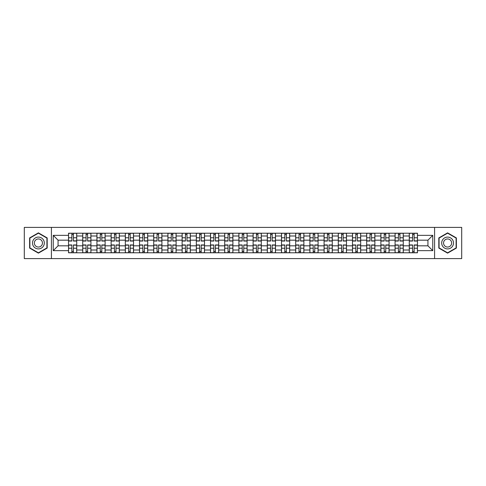 <?xml version="1.0" encoding="UTF-8"?>
<svg xmlns="http://www.w3.org/2000/svg" width="486" height="486" viewBox="0 0 486 486"><rect width="100%" height="100%" fill="white"/><g stroke="black" fill="none" stroke-linecap="round" stroke-linejoin="round"><path stroke-width="0.73" d="M434.581 258.607L461.7 258.607L461.7 227.393L24.3 227.393L24.3 258.607L434.581 258.607L434.581 227.393M82.729 252.781L82.729 235.989L76.721 235.989L76.721 252.781M76.721 235.989L76.721 233.219M82.729 235.989L82.729 233.219M90.918 233.219L90.918 252.781M96.927 252.781L96.927 233.219M105.116 233.219L105.116 252.781M111.124 252.781L111.124 233.219M119.313 233.219L119.313 252.781M125.321 252.781L125.321 233.219M133.516 233.219L133.516 252.781M139.518 252.781L139.518 233.219M147.714 233.219L147.714 252.781M153.716 252.781L153.716 233.219M161.911 233.219L161.911 252.781M167.913 252.781L167.913 233.219M176.108 233.219L176.108 252.781M182.116 252.781L182.116 233.219M190.305 233.219L190.305 252.781M196.314 252.781L196.314 233.219M204.503 233.219L204.503 252.781M210.511 252.781L210.511 233.219M218.7 233.219L218.7 252.781M224.708 252.781L224.708 233.219M232.897 233.219L232.897 252.781M238.905 252.781L238.905 233.219M247.095 233.219L247.095 252.781M253.103 252.781L253.103 233.219M261.292 233.219L261.292 252.781M267.3 252.781L267.3 233.219M275.489 233.219L275.489 252.781M281.497 252.781L281.497 233.219M289.686 233.219L289.686 252.781M295.695 252.781L295.695 233.219M303.884 233.219L303.884 252.781M309.892 252.781L309.892 233.219M318.087 233.219L318.087 252.781M324.089 252.781L324.089 233.219M332.284 233.219L332.284 252.781M338.286 252.781L338.286 233.219M346.482 233.219L346.482 252.781M352.484 252.781L352.484 233.219M360.679 233.219L360.679 252.781M366.687 252.781L366.687 233.219M374.876 233.219L374.876 252.781M380.884 252.781L380.884 233.219M389.073 233.219L389.073 252.781M395.082 252.781L395.082 233.219M403.271 233.219L403.271 252.781M409.279 252.781L409.279 233.219M409.279 245.819L403.271 245.819M395.082 245.819L389.073 245.819M380.884 245.819L374.876 245.819M366.687 245.819L360.679 245.819M352.484 245.819L346.482 245.819M338.286 245.819L332.284 245.819M324.089 245.819L318.087 245.819M309.892 245.819L303.884 245.819M295.695 245.819L289.686 245.819M281.497 245.819L275.489 245.819M267.3 245.819L261.292 245.819M253.103 245.819L247.095 245.819M238.905 245.819L232.897 245.819M224.708 245.819L218.7 245.819M210.511 245.819L204.503 245.819M196.314 245.819L190.305 245.819M182.116 245.819L176.108 245.819M167.913 245.819L161.911 245.819M153.716 245.819L147.714 245.819M139.518 245.819L133.516 245.819M125.321 245.819L119.313 245.819M111.124 245.819L105.116 245.819M96.927 245.819L90.918 245.819M82.729 245.819L76.721 245.819M409.279 240.181L403.271 240.181M395.082 240.181L389.073 240.181M380.884 240.181L374.876 240.181M366.687 240.181L360.679 240.181M352.484 240.181L346.482 240.181M338.286 240.181L332.284 240.181M324.089 240.181L318.087 240.181M309.892 240.181L303.884 240.181M295.695 240.181L289.686 240.181M281.497 240.181L275.489 240.181M267.3 240.181L261.292 240.181M253.103 240.181L247.095 240.181M238.905 240.181L232.897 240.181M224.708 240.181L218.7 240.181M210.511 240.181L204.503 240.181M196.314 240.181L190.305 240.181M182.116 240.181L176.108 240.181M167.913 240.181L161.911 240.181M153.716 240.181L147.714 240.181M139.518 240.181L133.516 240.181M125.321 240.181L119.313 240.181M111.124 240.181L105.116 240.181M96.927 240.181L90.918 240.181M82.729 240.181L76.721 240.181M58.065 245.819L68.532 245.819L68.532 240.181L58.065 240.181L58.065 245.819L53.241 250.642L53.241 235.358L68.532 235.358L68.532 240.181M417.468 240.181L417.468 245.819L427.935 245.819L427.935 240.181L417.468 240.181L417.468 233.219L68.532 233.219L68.532 235.358M417.468 235.358L432.759 235.358L432.759 250.642L417.468 250.642L417.468 245.819M68.532 245.819L68.532 252.781L417.468 252.781L417.468 250.642M68.532 250.642L53.241 250.642M51.419 258.607L51.419 227.393M47.191 237.927L38.406 232.861L29.622 237.927L29.622 248.073L38.406 253.139L47.191 248.073L47.191 237.927M456.378 237.927L447.594 232.861L438.809 237.927L438.809 248.073L447.594 253.139L456.378 248.073L456.378 237.927M73.398 251.42L71.855 251.42M71.855 234.58L73.398 234.58M87.595 251.42L86.052 251.42M86.052 234.58L87.595 234.58M101.799 251.42L100.25 251.42M100.25 234.58L101.799 234.58M115.996 251.42L114.447 251.42M114.447 234.58L115.996 234.58M130.193 251.42L128.644 251.42M128.644 234.58L130.193 234.58M144.391 251.42L142.841 251.42M142.841 234.58L144.391 234.58M158.588 251.42L157.039 251.42M157.039 234.58L158.588 234.58M172.785 251.42L171.236 251.42M171.236 234.58L172.785 234.58M186.982 251.42L185.433 251.42M185.433 234.58L186.982 234.58M201.18 251.42L199.631 251.42M199.631 234.58L201.18 234.58M215.377 251.42L213.834 251.42M213.834 234.58L215.377 234.58M229.574 251.42L228.031 251.42M228.031 234.58L229.574 234.58M243.772 251.42L242.228 251.42M242.228 234.58L243.772 234.58M257.969 251.42L256.426 251.42M256.426 234.58L257.969 234.58M272.166 251.42L270.623 251.42M270.623 234.58L272.166 234.58M286.369 251.42L284.82 251.42M284.82 234.58L286.369 234.58M300.567 251.42L299.018 251.42M299.018 234.58L300.567 234.58M314.764 251.42L313.215 251.42M313.215 234.58L314.764 234.58M328.961 251.42L327.412 251.42M327.412 234.58L328.961 234.58M343.159 251.42L341.609 251.42M341.609 234.58L343.159 234.58M357.356 251.42L355.807 251.42M355.807 234.58L357.356 234.58M371.553 251.42L370.004 251.42M370.004 234.58L371.553 234.58M385.75 251.42L384.201 251.42M384.201 234.58L385.75 234.58M399.948 251.42L398.405 251.42M398.405 234.58L399.948 234.58M414.145 251.42L412.602 251.42M412.602 234.58L414.145 234.58M53.241 235.358L58.065 240.181M427.935 245.819L432.759 250.642M427.935 240.181L432.759 235.358M73.398 241.044L73.398 233.304L76.679 233.304L76.679 241.044L73.398 241.044M71.855 234.489L73.398 234.489M70.531 233.304L68.575 233.304L68.575 241.044L71.855 241.044L71.855 233.304L73.398 233.304M71.855 244.956L71.855 252.696L68.575 252.696L68.575 244.956L71.855 244.956M73.398 251.511L71.855 251.511M74.723 252.696L76.679 252.696L76.679 244.956L73.398 244.956L73.398 252.696L71.855 252.696M87.595 241.044L87.595 233.304L90.876 233.304L90.876 241.044L87.595 241.044M86.052 234.489L87.595 234.489M84.734 233.304L82.772 233.304L82.772 241.044L86.052 241.044L86.052 233.304L87.595 233.304M101.799 241.044L101.799 233.304L105.073 233.304L105.073 241.044L101.799 241.044M100.25 234.489L101.799 234.489M98.931 233.304L96.975 233.304L96.975 241.044L100.25 241.044L100.25 233.304L101.799 233.304M33.285 245.959A5.917 5.917 0 0 0 41.365 248.121A5.917 5.917 0 0 0 43.527 240.041A5.917 5.917 0 0 0 35.448 237.879A5.917 5.917 0 0 0 33.285 245.959M34.901 245.023A4.052 4.052 0 0 0 40.429 246.505A4.052 4.052 0 0 0 41.911 240.977A4.052 4.052 0 0 0 36.383 239.495A4.052 4.052 0 0 0 34.901 245.023M38.406 233.177L46.917 238.085L46.917 247.915L38.406 252.823L29.895 247.915L29.895 238.085L38.406 233.177M442.473 245.959A5.917 5.917 0 0 0 450.552 248.121A5.917 5.917 0 0 0 452.715 240.041A5.917 5.917 0 0 0 444.635 237.879A5.917 5.917 0 0 0 442.473 245.959M444.089 245.023A4.052 4.052 0 0 0 449.617 246.505A4.052 4.052 0 0 0 451.099 240.977A4.052 4.052 0 0 0 445.571 239.495A4.052 4.052 0 0 0 444.089 245.023M447.594 233.177L456.105 238.085L456.105 247.915L447.594 252.823L439.083 247.915L439.083 238.085L447.594 233.177M86.052 244.956L86.052 252.696L82.772 252.696L82.772 244.956L86.052 244.956M87.595 251.511L86.052 251.511M88.92 252.696L90.876 252.696L90.876 244.956L87.595 244.956L87.595 252.696L86.052 252.696M100.25 244.956L100.25 252.696L96.975 252.696L96.975 244.956L100.25 244.956M101.799 251.511L100.25 251.511M103.117 252.696L105.073 252.696L105.073 244.956L101.799 244.956L101.799 252.696L100.25 252.696M115.996 241.044L115.996 233.304L119.27 233.304L119.27 241.044L115.996 241.044M114.447 234.489L115.996 234.489M113.129 233.304L111.173 233.304L111.173 241.044L114.447 241.044L114.447 233.304L115.996 233.304M130.193 241.044L130.193 233.304L133.468 233.304L133.468 241.044L130.193 241.044M128.644 234.489L130.193 234.489M127.326 233.304L125.37 233.304L125.37 241.044L128.644 241.044L128.644 233.304L130.193 233.304M144.391 241.044L144.391 233.304L147.665 233.304L147.665 241.044L144.391 241.044M142.841 234.489L144.391 234.489M141.523 233.304L139.567 233.304L139.567 241.044L142.841 241.044L142.841 233.304L144.391 233.304M114.447 244.956L114.447 252.696L111.173 252.696L111.173 244.956L114.447 244.956M115.996 251.511L114.447 251.511M117.314 252.696L119.27 252.696L119.27 244.956L115.996 244.956L115.996 252.696L114.447 252.696M128.644 244.956L128.644 252.696L125.37 252.696L125.37 244.956L128.644 244.956M130.193 251.511L128.644 251.511M131.512 252.696L133.468 252.696L133.468 244.956L130.193 244.956L130.193 252.696L128.644 252.696M142.841 244.956L142.841 252.696L139.567 252.696L139.567 244.956L142.841 244.956M144.391 251.511L142.841 251.511M145.709 252.696L147.665 252.696L147.665 244.956L144.391 244.956L144.391 252.696L142.841 252.696M158.588 241.044L158.588 233.304L161.862 233.304L161.862 241.044L158.588 241.044M157.039 234.489L158.588 234.489M155.72 233.304L153.764 233.304L153.764 241.044L157.039 241.044L157.039 233.304L158.588 233.304M157.039 244.956L157.039 252.696L153.764 252.696L153.764 244.956L157.039 244.956M158.588 251.511L157.039 251.511M159.906 252.696L161.862 252.696L161.862 244.956L158.588 244.956L158.588 252.696L157.039 252.696M172.785 241.044L172.785 233.304L176.06 233.304L176.06 241.044L172.785 241.044M171.236 234.489L172.785 234.489M169.918 233.304L167.962 233.304L167.962 241.044L171.236 241.044L171.236 233.304L172.785 233.304M171.236 244.956L171.236 252.696L167.962 252.696L167.962 244.956L171.236 244.956M172.785 251.511L171.236 251.511M174.103 252.696L176.06 252.696L176.06 244.956L172.785 244.956L172.785 252.696L171.236 252.696M186.982 241.044L186.982 233.304L190.257 233.304L190.257 241.044L186.982 241.044M185.433 234.489L186.982 234.489M184.115 233.304L182.159 233.304L182.159 241.044L185.433 241.044L185.433 233.304L186.982 233.304M185.433 244.956L185.433 252.696L182.159 252.696L182.159 244.956L185.433 244.956M186.982 251.511L185.433 251.511M188.301 252.696L190.257 252.696L190.257 244.956L186.982 244.956L186.982 252.696L185.433 252.696M201.18 241.044L201.18 233.304L204.454 233.304L204.454 241.044L201.18 241.044M199.631 234.489L201.18 234.489M198.312 233.304L196.356 233.304L196.356 241.044L199.631 241.044L199.631 233.304L201.18 233.304M199.631 244.956L199.631 252.696L196.356 252.696L196.356 244.956L199.631 244.956M201.18 251.511L199.631 251.511M202.498 252.696L204.454 252.696L204.454 244.956L201.18 244.956L201.18 252.696L199.631 252.696M215.377 241.044L215.377 233.304L218.657 233.304L218.657 241.044L215.377 241.044M213.834 234.489L215.377 234.489M212.51 233.304L210.553 233.304L210.553 241.044L213.834 241.044L213.834 233.304L215.377 233.304M229.574 241.044L229.574 233.304L232.855 233.304L232.855 241.044L229.574 241.044M228.031 234.489L229.574 234.489M226.707 233.304L224.751 233.304L224.751 241.044L228.031 241.044L228.031 233.304L229.574 233.304M243.772 241.044L243.772 233.304L247.052 233.304L247.052 241.044L243.772 241.044M242.228 234.489L243.772 234.489M240.904 233.304L238.948 233.304L238.948 241.044L242.228 241.044L242.228 233.304L243.772 233.304M257.969 241.044L257.969 233.304L261.249 233.304L261.249 241.044L257.969 241.044M256.426 234.489L257.969 234.489M255.107 233.304L253.145 233.304L253.145 241.044L256.426 241.044L256.426 233.304L257.969 233.304M272.166 241.044L272.166 233.304L275.447 233.304L275.447 241.044L272.166 241.044M270.623 234.489L272.166 234.489M269.305 233.304L267.343 233.304L267.343 241.044L270.623 241.044L270.623 233.304L272.166 233.304M286.369 241.044L286.369 233.304L289.644 233.304L289.644 241.044L286.369 241.044M284.82 234.489L286.369 234.489M283.502 233.304L281.546 233.304L281.546 241.044L284.82 241.044L284.82 233.304L286.369 233.304M213.834 244.956L213.834 252.696L210.553 252.696L210.553 244.956L213.834 244.956M215.377 251.511L213.834 251.511M216.695 252.696L218.657 252.696L218.657 244.956L215.377 244.956L215.377 252.696L213.834 252.696M228.031 244.956L228.031 252.696L224.751 252.696L224.751 244.956L228.031 244.956M229.574 251.511L228.031 251.511M230.893 252.696L232.855 252.696L232.855 244.956L229.574 244.956L229.574 252.696L228.031 252.696M242.228 244.956L242.228 252.696L238.948 252.696L238.948 244.956L242.228 244.956M243.772 251.511L242.228 251.511M245.096 252.696L247.052 252.696L247.052 244.956L243.772 244.956L243.772 252.696L242.228 252.696M256.426 244.956L256.426 252.696L253.145 252.696L253.145 244.956L256.426 244.956M257.969 251.511L256.426 251.511M259.293 252.696L261.249 252.696L261.249 244.956L257.969 244.956L257.969 252.696L256.426 252.696M270.623 244.956L270.623 252.696L267.343 252.696L267.343 244.956L270.623 244.956M272.166 251.511L270.623 251.511M273.49 252.696L275.447 252.696L275.447 244.956L272.166 244.956L272.166 252.696L270.623 252.696M284.82 244.956L284.82 252.696L281.546 252.696L281.546 244.956L284.82 244.956M286.369 251.511L284.82 251.511M287.688 252.696L289.644 252.696L289.644 244.956L286.369 244.956L286.369 252.696L284.82 252.696M300.567 241.044L300.567 233.304L303.841 233.304L303.841 241.044L300.567 241.044M299.018 234.489L300.567 234.489M297.699 233.304L295.743 233.304L295.743 241.044L299.018 241.044L299.018 233.304L300.567 233.304M299.018 244.956L299.018 252.696L295.743 252.696L295.743 244.956L299.018 244.956M300.567 251.511L299.018 251.511M301.885 252.696L303.841 252.696L303.841 244.956L300.567 244.956L300.567 252.696L299.018 252.696M314.764 241.044L314.764 233.304L318.038 233.304L318.038 241.044L314.764 241.044M313.215 234.489L314.764 234.489M311.897 233.304L309.94 233.304L309.94 241.044L313.215 241.044L313.215 233.304L314.764 233.304M313.215 244.956L313.215 252.696L309.94 252.696L309.94 244.956L313.215 244.956M314.764 251.511L313.215 251.511M316.082 252.696L318.038 252.696L318.038 244.956L314.764 244.956L314.764 252.696L313.215 252.696M328.961 241.044L328.961 233.304L332.236 233.304L332.236 241.044L328.961 241.044M327.412 234.489L328.961 234.489M326.094 233.304L324.138 233.304L324.138 241.044L327.412 241.044L327.412 233.304L328.961 233.304M327.412 244.956L327.412 252.696L324.138 252.696L324.138 244.956L327.412 244.956M328.961 251.511L327.412 251.511M330.28 252.696L332.236 252.696L332.236 244.956L328.961 244.956L328.961 252.696L327.412 252.696M343.159 241.044L343.159 233.304L346.433 233.304L346.433 241.044L343.159 241.044M341.609 234.489L343.159 234.489M340.291 233.304L338.335 233.304L338.335 241.044L341.609 241.044L341.609 233.304L343.159 233.304M341.609 244.956L341.609 252.696L338.335 252.696L338.335 244.956L341.609 244.956M343.159 251.511L341.609 251.511M344.477 252.696L346.433 252.696L346.433 244.956L343.159 244.956L343.159 252.696L341.609 252.696M357.356 241.044L357.356 233.304L360.63 233.304L360.63 241.044L357.356 241.044M355.807 234.489L357.356 234.489M354.488 233.304L352.532 233.304L352.532 241.044L355.807 241.044L355.807 233.304L357.356 233.304M355.807 244.956L355.807 252.696L352.532 252.696L352.532 244.956L355.807 244.956M357.356 251.511L355.807 251.511M358.674 252.696L360.63 252.696L360.63 244.956L357.356 244.956L357.356 252.696L355.807 252.696M371.553 241.044L371.553 233.304L374.828 233.304L374.828 241.044L371.553 241.044M370.004 234.489L371.553 234.489M368.686 233.304L366.73 233.304L366.73 241.044L370.004 241.044L370.004 233.304L371.553 233.304M370.004 244.956L370.004 252.696L366.73 252.696L366.73 244.956L370.004 244.956M371.553 251.511L370.004 251.511M372.871 252.696L374.828 252.696L374.828 244.956L371.553 244.956L371.553 252.696L370.004 252.696M385.75 241.044L385.75 233.304L389.025 233.304L389.025 241.044L385.75 241.044M384.201 234.489L385.75 234.489M382.883 233.304L380.927 233.304L380.927 241.044L384.201 241.044L384.201 233.304L385.75 233.304M384.201 244.956L384.201 252.696L380.927 252.696L380.927 244.956L384.201 244.956M385.75 251.511L384.201 251.511M387.069 252.696L389.025 252.696L389.025 244.956L385.75 244.956L385.75 252.696L384.201 252.696M399.948 241.044L399.948 233.304L403.228 233.304L403.228 241.044L399.948 241.044M398.405 234.489L399.948 234.489M397.08 233.304L395.124 233.304L395.124 241.044L398.405 241.044L398.405 233.304L399.948 233.304M398.405 244.956L398.405 252.696L395.124 252.696L395.124 244.956L398.405 244.956M399.948 251.511L398.405 251.511M401.266 252.696L403.228 252.696L403.228 244.956L399.948 244.956L399.948 252.696L398.405 252.696M414.145 241.044L414.145 233.304L417.425 233.304L417.425 241.044L414.145 241.044M412.602 234.489L414.145 234.489M411.278 233.304L409.321 233.304L409.321 241.044L412.602 241.044L412.602 233.304L414.145 233.304M412.602 244.956L412.602 252.696L409.321 252.696L409.321 244.956L412.602 244.956M414.145 251.511L412.602 251.511M415.469 252.696L417.425 252.696L417.425 244.956L414.145 244.956L414.145 252.696L412.602 252.696M395.082 235.989L389.073 235.989M380.884 235.989L374.876 235.989M366.687 235.989L360.679 235.989M352.484 235.989L346.482 235.989M338.286 235.989L332.284 235.989M324.089 235.989L318.087 235.989M309.892 235.989L303.884 235.989M295.695 235.989L289.686 235.989M281.497 235.989L275.489 235.989M267.3 235.989L261.292 235.989M253.103 235.989L247.095 235.989M238.905 235.989L232.897 235.989M224.708 235.989L218.7 235.989M210.511 235.989L204.503 235.989M196.314 235.989L190.305 235.989M182.116 235.989L176.108 235.989M167.913 235.989L161.911 235.989M153.716 235.989L147.714 235.989M139.518 235.989L133.516 235.989M125.321 235.989L119.313 235.989M111.124 235.989L105.116 235.989M96.927 235.989L90.918 235.989M409.279 235.989L403.271 235.989M395.082 250.011L389.073 250.011M380.884 250.011L374.876 250.011M366.687 250.011L360.679 250.011M352.484 250.011L346.482 250.011M338.286 250.011L332.284 250.011M324.089 250.011L318.087 250.011M309.892 250.011L303.884 250.011M295.695 250.011L289.686 250.011M281.497 250.011L275.489 250.011M267.3 250.011L261.292 250.011M253.103 250.011L247.095 250.011M238.905 250.011L232.897 250.011M224.708 250.011L218.7 250.011M210.511 250.011L204.503 250.011M196.314 250.011L190.305 250.011M182.116 250.011L176.108 250.011M167.913 250.011L161.911 250.011M153.716 250.011L147.714 250.011M139.518 250.011L133.516 250.011M125.321 250.011L119.313 250.011M111.124 250.011L105.116 250.011M96.927 250.011L90.918 250.011M82.729 250.011L76.721 250.011M409.279 250.011L403.271 250.011M73.398 240.849L76.679 240.849M73.398 237.775L76.679 237.775M68.575 240.849L71.855 240.849M68.575 237.775L71.855 237.775M71.855 245.151L68.575 245.151M71.855 248.225L68.575 248.225M76.679 245.151L73.398 245.151M76.679 248.225L73.398 248.225M87.595 240.849L90.876 240.849M87.595 237.775L90.876 237.775M82.772 240.849L86.052 240.849M82.772 237.775L86.052 237.775M101.799 240.849L105.073 240.849M101.799 237.775L105.073 237.775M96.975 240.849L100.25 240.849M96.975 237.775L100.25 237.775M86.052 245.151L82.772 245.151M86.052 248.225L82.772 248.225M90.876 245.151L87.595 245.151M90.876 248.225L87.595 248.225M100.25 245.151L96.975 245.151M100.25 248.225L96.975 248.225M105.073 245.151L101.799 245.151M105.073 248.225L101.799 248.225M115.996 240.849L119.27 240.849M115.996 237.775L119.27 237.775M111.173 240.849L114.447 240.849M111.173 237.775L114.447 237.775M130.193 240.849L133.468 240.849M130.193 237.775L133.468 237.775M125.37 240.849L128.644 240.849M125.37 237.775L128.644 237.775M144.391 240.849L147.665 240.849M144.391 237.775L147.665 237.775M139.567 240.849L142.841 240.849M139.567 237.775L142.841 237.775M114.447 245.151L111.173 245.151M114.447 248.225L111.173 248.225M119.27 245.151L115.996 245.151M119.27 248.225L115.996 248.225M128.644 245.151L125.37 245.151M128.644 248.225L125.37 248.225M133.468 245.151L130.193 245.151M133.468 248.225L130.193 248.225M142.841 245.151L139.567 245.151M142.841 248.225L139.567 248.225M147.665 245.151L144.391 245.151M147.665 248.225L144.391 248.225M158.588 240.849L161.862 240.849M158.588 237.775L161.862 237.775M153.764 240.849L157.039 240.849M153.764 237.775L157.039 237.775M157.039 245.151L153.764 245.151M157.039 248.225L153.764 248.225M161.862 245.151L158.588 245.151M161.862 248.225L158.588 248.225M172.785 240.849L176.06 240.849M172.785 237.775L176.06 237.775M167.962 240.849L171.236 240.849M167.962 237.775L171.236 237.775M171.236 245.151L167.962 245.151M171.236 248.225L167.962 248.225M176.06 245.151L172.785 245.151M176.06 248.225L172.785 248.225M186.982 240.849L190.257 240.849M186.982 237.775L190.257 237.775M182.159 240.849L185.433 240.849M182.159 237.775L185.433 237.775M185.433 245.151L182.159 245.151M185.433 248.225L182.159 248.225M190.257 245.151L186.982 245.151M190.257 248.225L186.982 248.225M201.18 240.849L204.454 240.849M201.18 237.775L204.454 237.775M196.356 240.849L199.631 240.849M196.356 237.775L199.631 237.775M199.631 245.151L196.356 245.151M199.631 248.225L196.356 248.225M204.454 245.151L201.18 245.151M204.454 248.225L201.18 248.225M215.377 240.849L218.657 240.849M215.377 237.775L218.657 237.775M210.553 240.849L213.834 240.849M210.553 237.775L213.834 237.775M229.574 240.849L232.855 240.849M229.574 237.775L232.855 237.775M224.751 240.849L228.031 240.849M224.751 237.775L228.031 237.775M243.772 240.849L247.052 240.849M243.772 237.775L247.052 237.775M238.948 240.849L242.228 240.849M238.948 237.775L242.228 237.775M257.969 240.849L261.249 240.849M257.969 237.775L261.249 237.775M253.145 240.849L256.426 240.849M253.145 237.775L256.426 237.775M272.166 240.849L275.447 240.849M272.166 237.775L275.447 237.775M267.343 240.849L270.623 240.849M267.343 237.775L270.623 237.775M286.369 240.849L289.644 240.849M286.369 237.775L289.644 237.775M281.546 240.849L284.82 240.849M281.546 237.775L284.82 237.775M213.834 245.151L210.553 245.151M213.834 248.225L210.553 248.225M218.657 245.151L215.377 245.151M218.657 248.225L215.377 248.225M228.031 245.151L224.751 245.151M228.031 248.225L224.751 248.225M232.855 245.151L229.574 245.151M232.855 248.225L229.574 248.225M242.228 245.151L238.948 245.151M242.228 248.225L238.948 248.225M247.052 245.151L243.772 245.151M247.052 248.225L243.772 248.225M256.426 245.151L253.145 245.151M256.426 248.225L253.145 248.225M261.249 245.151L257.969 245.151M261.249 248.225L257.969 248.225M270.623 245.151L267.343 245.151M270.623 248.225L267.343 248.225M275.447 245.151L272.166 245.151M275.447 248.225L272.166 248.225M284.82 245.151L281.546 245.151M284.82 248.225L281.546 248.225M289.644 245.151L286.369 245.151M289.644 248.225L286.369 248.225M300.567 240.849L303.841 240.849M300.567 237.775L303.841 237.775M295.743 240.849L299.018 240.849M295.743 237.775L299.018 237.775M299.018 245.151L295.743 245.151M299.018 248.225L295.743 248.225M303.841 245.151L300.567 245.151M303.841 248.225L300.567 248.225M314.764 240.849L318.038 240.849M314.764 237.775L318.038 237.775M309.94 240.849L313.215 240.849M309.94 237.775L313.215 237.775M313.215 245.151L309.94 245.151M313.215 248.225L309.94 248.225M318.038 245.151L314.764 245.151M318.038 248.225L314.764 248.225M328.961 240.849L332.236 240.849M328.961 237.775L332.236 237.775M324.138 240.849L327.412 240.849M324.138 237.775L327.412 237.775M327.412 245.151L324.138 245.151M327.412 248.225L324.138 248.225M332.236 245.151L328.961 245.151M332.236 248.225L328.961 248.225M343.159 240.849L346.433 240.849M343.159 237.775L346.433 237.775M338.335 240.849L341.609 240.849M338.335 237.775L341.609 237.775M341.609 245.151L338.335 245.151M341.609 248.225L338.335 248.225M346.433 245.151L343.159 245.151M346.433 248.225L343.159 248.225M357.356 240.849L360.63 240.849M357.356 237.775L360.63 237.775M352.532 240.849L355.807 240.849M352.532 237.775L355.807 237.775M355.807 245.151L352.532 245.151M355.807 248.225L352.532 248.225M360.63 245.151L357.356 245.151M360.63 248.225L357.356 248.225M371.553 240.849L374.828 240.849M371.553 237.775L374.828 237.775M366.73 240.849L370.004 240.849M366.73 237.775L370.004 237.775M370.004 245.151L366.73 245.151M370.004 248.225L366.73 248.225M374.828 245.151L371.553 245.151M374.828 248.225L371.553 248.225M385.75 240.849L389.025 240.849M385.75 237.775L389.025 237.775M380.927 240.849L384.201 240.849M380.927 237.775L384.201 237.775M384.201 245.151L380.927 245.151M384.201 248.225L380.927 248.225M389.025 245.151L385.75 245.151M389.025 248.225L385.75 248.225M399.948 240.849L403.228 240.849M399.948 237.775L403.228 237.775M395.124 240.849L398.405 240.849M395.124 237.775L398.405 237.775M398.405 245.151L395.124 245.151M398.405 248.225L395.124 248.225M403.228 245.151L399.948 245.151M403.228 248.225L399.948 248.225M414.145 240.849L417.425 240.849M414.145 237.775L417.425 237.775M409.321 240.849L412.602 240.849M409.321 237.775L412.602 237.775M412.602 245.151L409.321 245.151M412.602 248.225L409.321 248.225M417.425 245.151L414.145 245.151M417.425 248.225L414.145 248.225"/></g></svg>
